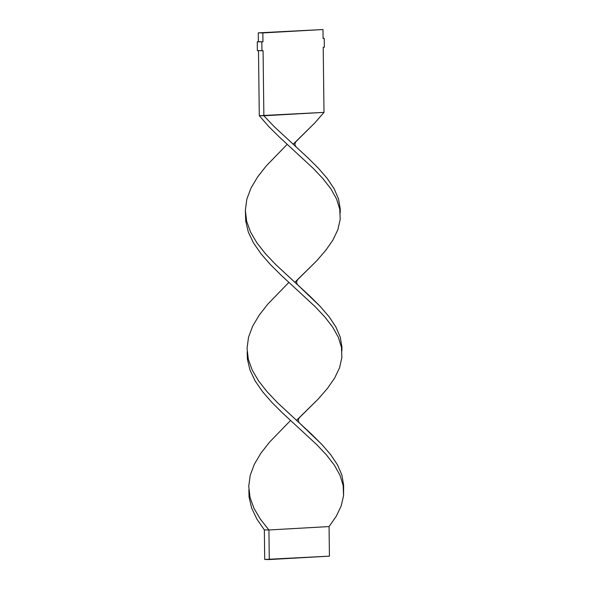 <?xml version="1.0" encoding="UTF-8"?>
<svg xmlns="http://www.w3.org/2000/svg" width="589" height="589" viewBox="0 0 589 589"><rect width="100%" height="100%" fill="white"/><g stroke="black" fill="none" stroke-linecap="round" stroke-linejoin="round"><path stroke-width="0.88" d="M298.571 285.731L320.107 306.317L328.964 316.565L335.789 326.762L340.199 336.945L341.951 347.135L341.914 350.58L341.951 347.135L340.199 336.945L335.789 326.762L328.964 316.565L320.107 306.317L309.74 296.009L275.696 264.535L265.551 253.837L257.018 243.036L250.59 232.14L246.629 221.177L245.503 214.101L245.363 210.155L246.85 199.104L251.01 188.046L257.577 177.002L266.169 166.01L287.204 144.334L266.169 166.01L257.577 177.002L251.01 188.046L246.85 199.104L245.363 210.155L246.629 221.177L250.59 232.14L257.018 243.036L265.551 253.837L275.696 264.535L298.571 285.731C296.061 283.464 296.024 281.167 298.476 278.84L316.573 260.927L325.688 250.435L332.925 240.047L337.858 229.732L340.184 219.491L339.772 209.294L336.621 199.111L330.922 188.922L322.993 178.703L313.282 168.425L279.392 137.09L268.665 126.444L259.285 115.687L324.002 112.374L263.865 115.768L274.01 126.466L308.047 157.948L318.421 168.255L327.27 178.496L334.103 188.701L338.513 198.883L340.265 209.073L340.228 212.519L340.265 209.073L338.513 198.883L334.103 188.701L327.27 178.496L318.421 168.255L308.047 157.948L274.01 126.466L263.865 115.768L263.069 50.683L257.364 50.661L257.26 41.79L258.387 41.723L258.276 32.851L322.993 29.531L323.096 38.41L324.23 38.344L324.333 47.216L323.206 47.282L324.002 112.374L323.206 47.282L324.333 47.216L324.23 38.344L323.096 38.41L322.993 29.531L258.276 32.851L322.993 29.531L262.849 32.932L262.959 41.804L258.387 41.723L258.276 32.851L262.849 32.932L262.959 41.804L257.26 41.79L262.959 41.804L261.833 41.871L261.943 50.742L257.364 50.661L257.26 41.79L261.833 41.871L261.943 50.742L263.069 50.683L263.865 115.768L259.285 115.687L258.497 50.683L259.285 115.687L268.665 126.444L279.392 137.09L313.282 168.425L322.993 178.703L330.922 188.922L336.621 199.111L339.772 209.294L340.184 219.491L337.858 229.732L332.925 240.047L325.688 250.435L316.573 260.927L294.794 282.33M296.885 147.662C294.375 145.395 294.338 143.105 296.79 140.778L314.879 122.858L324.002 112.374L314.879 122.858L293.108 144.261M343.608 489.069L343.564 495.621L341.23 505.863L336.304 516.178L329.06 526.566L329.428 556.149L264.711 559.469L264.351 529.886L256.848 519.034L251.658 508.101L249.073 497.109L248.86 490.011L249.073 497.109L251.658 508.101L256.848 519.034L264.351 529.886L268.923 529.967L329.06 526.566L336.304 516.178L341.23 505.863L343.564 495.621L343.144 485.424L339.993 475.242L334.294 465.052L326.365 454.833L316.661 444.555L282.764 413.22L272.044 402.574L262.665 391.818L255.162 380.973L249.972 370.039L247.387 359.04L247.174 351.95L247.387 359.04L249.972 370.039L255.162 380.973L262.665 391.818L272.044 402.574L282.764 413.22L316.661 444.555L326.365 454.833L334.294 465.052L339.993 475.242L343.144 485.424L343.608 489.069L343.637 485.203L341.885 475.014L337.475 464.831L330.65 454.627L321.793 444.386L311.426 434.078L277.382 402.596L267.237 391.899L258.704 381.098L252.276 370.209L248.315 359.238L247.049 348.217L248.543 337.166L252.696 326.107L259.263 315.071L267.855 304.071L288.89 282.403L267.855 304.071L259.263 315.071L252.696 326.107L248.543 337.166L247.049 348.217L248.315 359.238L252.276 370.209L258.704 381.098L267.237 391.899L277.382 402.596L300.257 423.793C297.747 421.525 297.717 419.235 300.162 416.909L318.259 398.989L327.374 388.497L334.618 378.109L339.544 367.801L341.87 357.56L341.458 347.355L338.307 337.173L332.608 326.983L324.679 316.764L314.968 306.486L281.078 275.151L270.351 264.505L260.979 253.756L253.476 242.904L248.286 231.97L245.701 220.978L245.48 213.881L245.701 220.978L248.286 231.97L253.476 242.904L260.979 253.756L270.351 264.505L281.078 275.151L314.968 306.486L324.679 316.764L332.608 326.983L338.307 337.173L341.458 347.355L341.87 357.56L339.544 367.801L334.618 378.109L327.374 388.497L318.259 398.989L296.481 420.391M268.923 529.967L260.39 519.167L253.962 508.27L250.008 497.307L248.735 486.286L250.229 475.235L254.382 464.176L260.949 453.132L269.541 442.14L290.576 420.465L269.541 442.14L260.949 453.132L254.382 464.176L250.229 475.235L248.735 486.286L250.008 497.307L253.962 508.27L260.39 519.167L268.923 529.967L329.06 526.566L329.428 556.149L269.283 559.55L268.923 529.967L269.283 559.55L264.711 559.469L264.351 529.886L268.923 529.967M300.257 423.793L321.793 444.386L330.65 454.627L337.475 464.831L341.885 475.014L343.637 485.203L343.593 488.855M245.495 213.66L245.503 214.101M341.922 351L341.914 350.58M248.867 489.79L248.875 490.232M340.236 212.938L340.228 212.511M247.181 351.729L247.189 352.163"/></g></svg>
